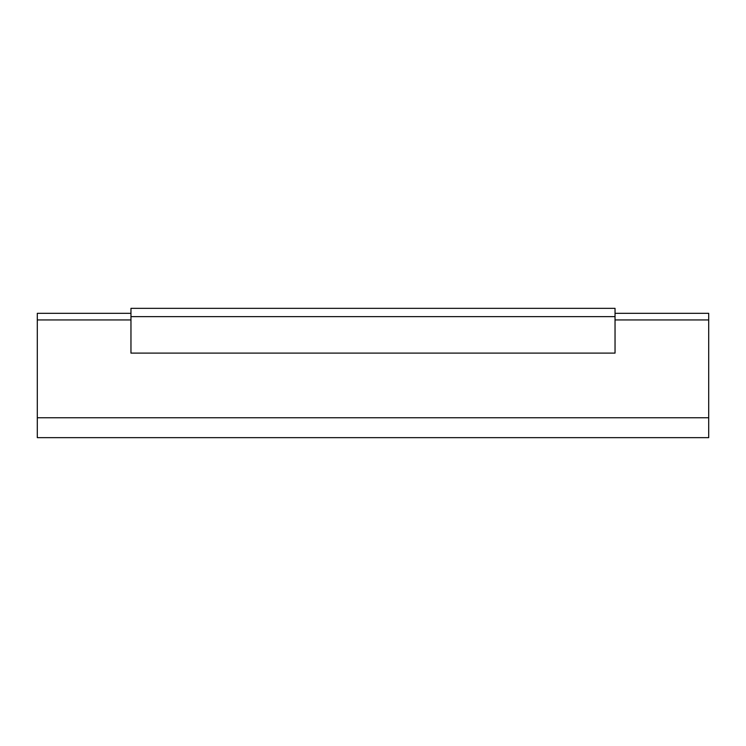 <?xml version="1.0" encoding="UTF-8"?>
<svg xmlns="http://www.w3.org/2000/svg" width="746" height="746" viewBox="0 0 746 746"><rect width="100%" height="100%" fill="white"/><g stroke="black" fill="none" stroke-linecap="round" stroke-linejoin="round"><path stroke-width="1.12" d="M130.96 313.32L37.3 313.32L37.3 437.65L708.7 437.65L708.7 313.32L615.04 313.32M708.7 379.145L708.7 376.208M708.7 391.827L708.7 383.985M130.96 319.95L37.3 319.95M37.3 417.76L708.7 417.76M708.7 319.95L615.04 319.95M130.96 316.64L130.96 353.11L615.04 353.11L615.04 308.35L130.96 308.35L130.96 316.64L615.04 316.64"/></g></svg>
